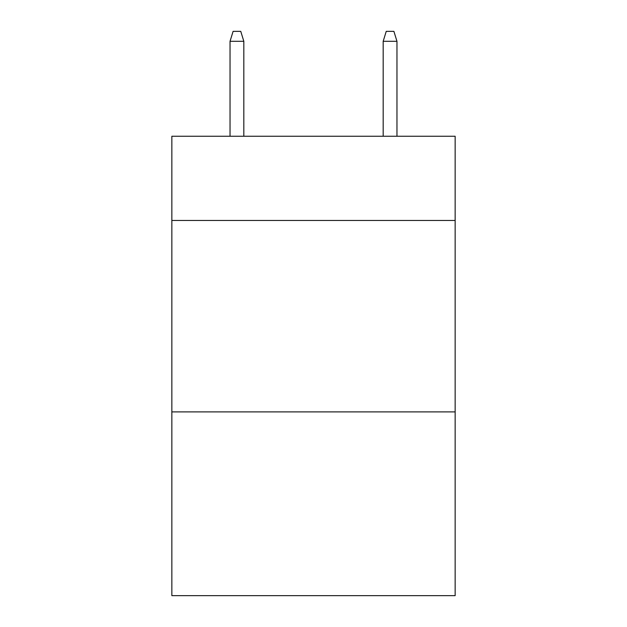 <?xml version="1.0" encoding="UTF-8"?>
<svg xmlns="http://www.w3.org/2000/svg" width="627" height="627" viewBox="0 0 627 627"><rect width="100%" height="100%" fill="white"/><g stroke="black" fill="none" stroke-linecap="round" stroke-linejoin="round"><path stroke-width="0.94" d="M455.147 220.469L455.147 136.247L171.853 136.247L171.853 220.469L455.147 220.469L455.147 595.65L171.853 595.65L171.853 220.469M455.147 411.892L171.853 411.892M243.825 136.247L243.825 41.304L230.038 41.304L230.038 136.247M230.038 41.304L233.103 31.35L240.76 31.35L243.825 41.304M383.175 41.304L386.24 31.35L393.897 31.35L396.962 41.304L383.175 41.304L383.175 136.247M396.962 41.304L396.962 136.247"/></g></svg>
